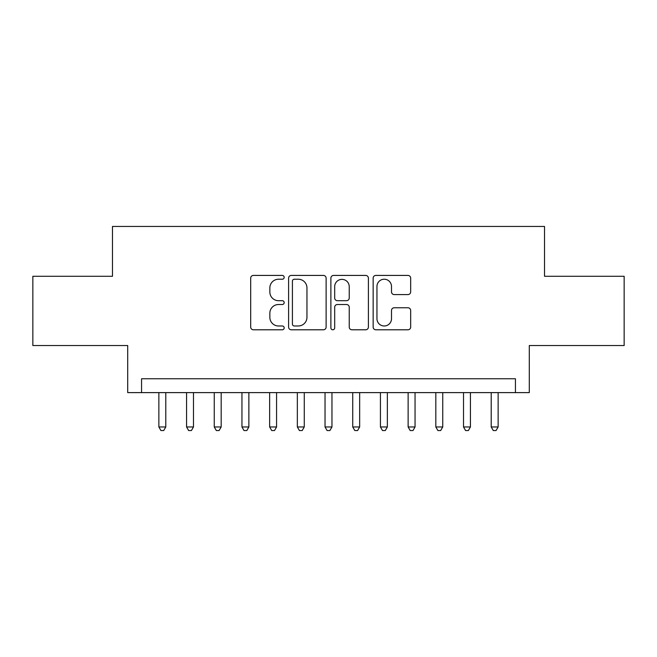 <?xml version="1.0" encoding="UTF-8"?>
<svg xmlns="http://www.w3.org/2000/svg" width="657" height="657" viewBox="0 0 657 657"><rect width="100%" height="100%" fill="white"/><g stroke="black" fill="none" stroke-linecap="round" stroke-linejoin="round"><path stroke-width="0.99" d="M284.185 277.32A1.905 1.905 0 0 0 282.288 275.423L253.405 275.423A2.718 2.718 0 0 0 250.687 278.141L250.687 327.071A2.718 2.718 0 0 0 253.405 329.789L282.288 329.789A1.905 1.905 0 0 0 284.185 327.884A1.905 1.905 0 0 0 282.288 325.987L278.552 325.987A8.697 8.697 0 0 1 269.846 317.282L269.846 313.208A8.697 8.697 0 0 1 278.552 304.511L282.288 304.511A1.905 1.905 0 0 0 284.185 302.606A1.905 1.905 0 0 0 282.288 300.701L278.552 300.701A8.697 8.697 0 0 1 269.846 292.004L269.846 287.922A8.697 8.697 0 0 1 278.552 279.225L282.288 279.225A1.905 1.905 0 0 0 284.185 277.32M407.948 294.582A2.718 2.718 0 0 0 410.666 291.864L410.666 278.141A2.718 2.718 0 0 0 407.948 275.423L375.87 275.423A2.718 2.718 0 0 0 373.151 278.141L373.151 327.071A2.718 2.718 0 0 0 375.87 329.789L407.948 329.789A2.718 2.718 0 0 0 410.666 327.071L410.666 310.49A2.718 2.718 0 0 0 407.948 307.772L394.216 307.772A2.718 2.718 0 0 0 391.498 310.49L391.498 318.711A7.268 7.268 0 0 1 384.23 325.987A7.268 7.268 0 0 1 376.954 318.711L376.954 286.501A7.268 7.268 0 0 1 384.23 279.225A7.268 7.268 0 0 1 391.498 286.501L391.498 291.864A2.718 2.718 0 0 0 394.216 294.582L407.948 294.582M515.441 392.615L529.296 392.615L529.296 345.533L624.15 345.533L624.15 276.293L544.522 276.293L544.522 226.443L112.478 226.443L112.478 276.293L32.85 276.293L32.85 345.533L127.704 345.533L127.704 392.615L515.441 392.615L515.441 378.769L141.559 378.769L141.559 392.615M326.118 278.141A2.718 2.718 0 0 0 323.4 275.423L291.322 275.423A2.718 2.718 0 0 0 288.604 278.141L288.604 327.071A2.718 2.718 0 0 0 291.322 329.789L323.4 329.789A2.718 2.718 0 0 0 326.118 327.071L326.118 278.141M333.6 275.423L365.678 275.423A2.718 2.718 0 0 1 368.396 278.141L368.396 327.071A2.718 2.718 0 0 1 365.678 329.789L351.947 329.789A2.718 2.718 0 0 1 349.228 327.071L349.228 307.23A2.718 2.718 0 0 0 346.51 304.511L337.402 304.511A2.718 2.718 0 0 0 334.684 307.23L334.684 327.884A1.905 1.905 0 0 1 332.779 329.789A1.905 1.905 0 0 1 330.882 327.884L330.882 278.141A2.718 2.718 0 0 1 333.6 275.423M294.311 279.225A1.905 1.905 0 0 0 292.414 281.13L292.414 324.082A1.905 1.905 0 0 0 294.311 325.987L298.253 325.987A8.697 8.697 0 0 0 306.959 317.282L306.959 287.922A8.697 8.697 0 0 0 298.253 279.225L294.311 279.225M349.228 286.633A7.268 7.268 0 0 0 341.96 279.365A7.268 7.268 0 0 0 334.684 286.633L334.684 297.982A2.718 2.718 0 0 0 337.402 300.701L346.51 300.701A2.718 2.718 0 0 0 349.228 297.982L349.228 286.633M158.863 392.615L158.863 426.96L165.786 426.96L165.786 392.615M165.786 426.96L163.708 430.557L160.94 430.557L158.863 426.96M186.563 392.615L186.563 426.96L193.487 426.96L193.487 392.615M193.487 426.96L191.409 430.557L188.641 430.557L186.563 426.96M214.256 392.615L214.256 426.96L221.179 426.96L221.179 392.615M221.179 426.96L219.101 430.557L216.334 430.557L214.256 426.96M241.948 392.615L241.948 426.96L248.872 426.96L248.872 392.615M248.872 426.96L246.802 430.557L244.026 430.557L241.948 426.96M269.649 392.615L269.649 426.96L276.572 426.96L276.572 392.615M276.572 426.96L274.495 430.557L271.727 430.557L269.649 426.96M297.342 392.615L297.342 426.96L304.265 426.96L304.265 392.615M304.265 426.96L302.187 430.557L299.42 430.557L297.342 426.96M325.034 392.615L325.034 426.96L331.966 426.96L331.966 392.615M331.966 426.96L329.888 430.557L327.112 430.557L325.034 426.96M352.735 392.615L352.735 426.96L359.658 426.96L359.658 392.615M359.658 426.96L357.58 430.557L354.813 430.557L352.735 426.96M380.428 392.615L380.428 426.96L387.351 426.96L387.351 392.615M387.351 426.96L385.273 430.557L382.505 430.557L380.428 426.96M408.128 392.615L408.128 426.96L415.052 426.96L415.052 392.615M415.052 426.96L412.974 430.557L410.198 430.557L408.128 426.96M435.821 392.615L435.821 426.96L442.744 426.96L442.744 392.615M442.744 426.96L440.666 430.557L437.899 430.557L435.821 426.96M463.514 392.615L463.514 426.96L470.437 426.96L470.437 392.615M470.437 426.96L468.359 430.557L465.591 430.557L463.514 426.96M491.214 392.615L491.214 426.96L498.137 426.96L498.137 392.615M498.137 426.96L496.06 430.557L493.292 430.557L491.214 426.96"/></g></svg>
